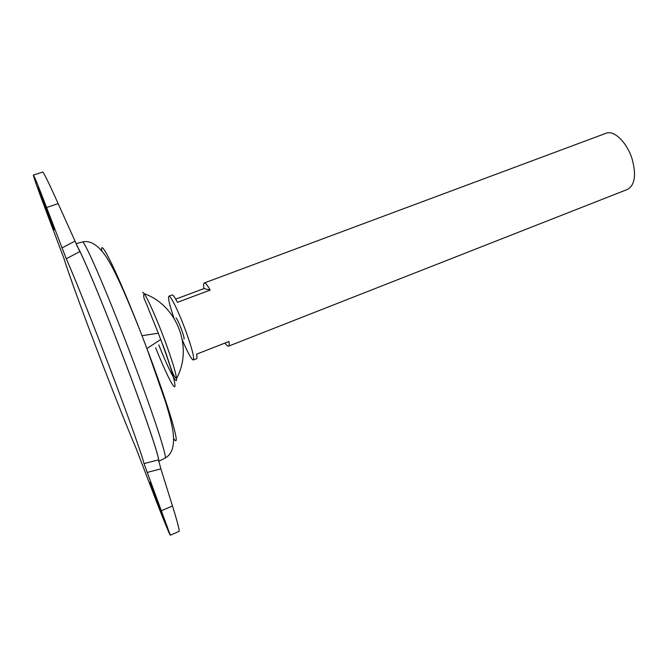 <?xml version="1.0" encoding="UTF-8"?>
<svg xmlns="http://www.w3.org/2000/svg" width="668" height="668" viewBox="0 0 668 668"><rect width="100%" height="100%" fill="white"/><g stroke="black" fill="none" stroke-linecap="round" stroke-linejoin="round"><path stroke-width="1" d="M46.418 207.965L38.084 187.483L45.858 209.51L54.158 229.901L46.418 207.965M155.385 497.944L149.857 482.288L160.195 507.688L165.689 523.261L155.385 497.944M182.439 340.296C187.967 353.138 191.607 359.701 193.336 359.994C194.538 358.031 191.975 348.228 185.637 330.602C178.807 311.973 170.457 294.947 168.904 296.166C167.81 297.544 169.488 304.858 173.947 318.11M183.867 339.135C184.56 339.052 183.75 335.795 181.446 329.349C178.941 322.786 177.129 318.978 176.01 317.91M193.336 359.994L196.559 358.724C197.102 358.499 197.11 356.971 196.592 354.165L228.974 341.482C229.341 344.321 229.182 345.89 228.481 346.183C227.755 346.425 226.594 345.381 224.982 343.043M228.481 346.183L627.511 189.403C634.859 185.195 636.412 175.108 632.162 159.159C627.118 142.493 613.959 129.759 606.026 133.266L204.291 282.981C205.368 282.673 207.339 285.036 210.186 290.062L177.446 302.345C174.766 297.202 172.995 294.738 172.152 294.955L168.904 296.166M76.903 245.749C82.164 253.798 104.734 308.006 126.085 364.703C146.225 417.984 159.961 459.175 158.708 461.212C160.086 459.484 146.342 418.226 126.11 364.695C104.6 307.589 81.913 253.147 76.82 245.557M158.717 461.254C160.111 459.559 146.367 418.285 126.11 364.695C104.617 307.631 81.939 253.214 76.837 245.599M158.767 344.872C166.674 364.553 172.277 376.351 175.575 380.259C176.444 381.052 176.778 380.451 176.577 378.455C175.676 371.984 171.734 359.259 164.762 340.288C156.913 319.129 147.678 298.362 144.104 293.611L142.76 292.233M96.342 348.003C110.93 386.413 126.728 426.401 136.063 448.328L154.058 495.264C161.339 514.485 170.023 535.861 170.323 535.21L144.004 463.617C142.593 456.82 128.866 418.101 110.738 370.348C92.702 322.761 73.605 274.974 66.241 258.733L46.593 207.498C38.944 187.499 34.552 176.703 33.408 175.099C32.841 174.941 38.886 192.025 45.7 209.936L63.752 257.948C68.453 273.02 81.738 309.593 96.342 348.003M144.004 463.617L158.475 459.885L160.888 468.878L147.152 472.443M33.408 175.099L42.76 172.043C43.829 172.219 53.816 193.778 58.133 203.606L79.793 251.636L66.241 258.733M155.652 347.761C164.378 369.705 172.77 387.139 174.615 386.739C176.552 386.563 170.95 366.907 161.706 342.133C168.904 359.108 171.91 376.017 176.577 378.455L176.577 378.455C193.386 347.719 177.137 305.268 144.104 293.611C143.186 295.406 143.703 298.178 145.649 301.919L158.316 333.223L142.008 335.687C118.837 275.642 99.482 235.971 101.787 250.767M175.701 299.147L203.924 288.584C203.389 285.203 203.515 283.332 204.291 282.981M203.924 288.584L210.186 290.062M170.323 535.21L179.116 531.344C179.884 530.576 175.283 514.803 172.494 505.985L160.888 468.878M164.954 458.139L165.155 458.039C167.267 457.246 153.891 415.863 133.483 361.755C109.418 297.669 84.602 240.113 82.465 242L82.248 242.058M173.68 438.609C181.496 450.524 170.691 411.772 148.972 353.973L142.008 335.687C134.702 316.966 127.605 299.949 120.724 284.618C113.41 268.945 111.189 265.004 106.696 257.564C98.413 245.164 90.339 239.979 82.465 242L75.968 243.703M158.733 461.337L165.155 458.039C172.394 454.14 174.949 444.93 172.82 430.417C171.275 422.109 170.148 417.208 165.489 401.769L146.927 348.529L160.712 339.478L161.714 342.133L158.316 333.223M172.494 505.985L161.656 510.653M61.94 247.928L74.833 241.181M58.133 203.606L46.593 207.498"/></g></svg>
